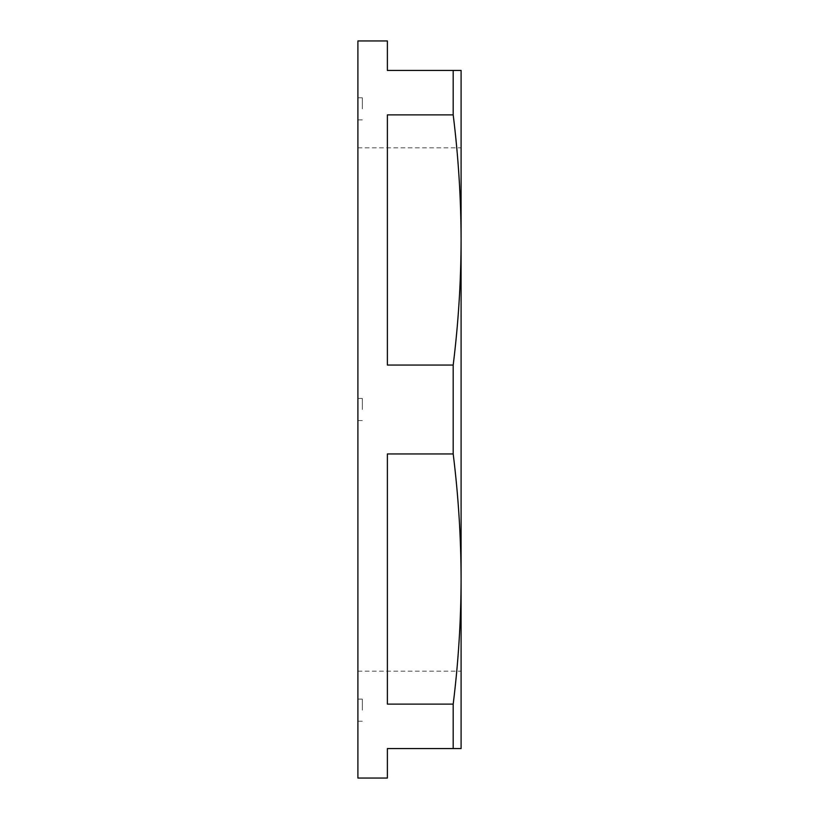 <?xml version="1.0" encoding="UTF-8"?>
<svg xmlns="http://www.w3.org/2000/svg" width="819" height="819" viewBox="0 0 819 819"><rect width="100%" height="100%" fill="white"/><g stroke="black" fill="none" stroke-linecap="round" stroke-linejoin="round"><path stroke-width="0.61" stroke-dasharray="4.09 3.07" d="M357.903 710.165L357.903 699.109L357.903 710.165M362.326 710.165L362.326 699.109L362.326 710.165M357.903 108.835L357.903 97.778L357.903 108.835M362.326 108.835L362.326 97.778L362.326 108.835M357.903 778.05L357.903 40.95M362.326 409.5L362.326 398.443L362.326 409.5M461.097 409.5L461.097 579.033C461.005 620.73 458.374 662.428 453.194 704.125L453.194 748.566L461.097 748.566L461.097 409.5M453.194 409.5L453.194 453.941C458.374 495.638 461.005 537.336 461.097 579.033L461.097 239.967C461.005 281.664 458.374 323.362 453.194 365.059L453.194 409.5M453.194 704.125L387.387 704.125L387.387 453.941L387.387 704.125L387.387 453.941L453.194 453.941M387.387 778.05L387.387 748.566L453.194 748.566M387.387 40.95L387.387 70.434L453.194 70.434L453.194 114.875C458.374 156.572 461.005 198.27 461.097 239.967L461.097 70.434L453.194 70.434M453.194 365.059L387.387 365.059L387.387 114.875L387.387 365.059L387.387 114.875L453.194 114.875M357.903 409.5L357.903 671.17L357.903 409.5M362.326 699.109L357.903 699.109M362.326 97.778L357.903 97.778M362.326 398.443L357.903 398.443M357.903 147.829L461.097 147.829M357.903 671.17L461.097 671.17M362.326 420.556L357.903 420.556M362.326 119.891L357.903 119.891M362.326 721.222L357.903 721.222"/><path stroke-width="1.23" d="M461.097 239.957L461.097 239.967C461.005 198.27 458.374 156.572 453.194 114.875L453.194 70.434L461.097 70.434L461.097 579.033C461.005 537.336 458.374 495.638 453.194 453.941L453.194 365.059C458.374 323.362 461.005 281.664 461.097 239.967M453.194 70.434L387.387 70.434L387.387 40.95L357.903 40.95L357.903 778.05L387.387 778.05L387.387 748.566L453.194 748.566L453.194 704.125C458.374 662.428 461.005 620.73 461.097 579.033L461.097 748.566L453.194 748.566M453.194 453.941L387.387 453.941L387.387 704.125L453.194 704.125M453.194 114.875L387.387 114.875L387.387 365.059L453.194 365.059"/></g></svg>
